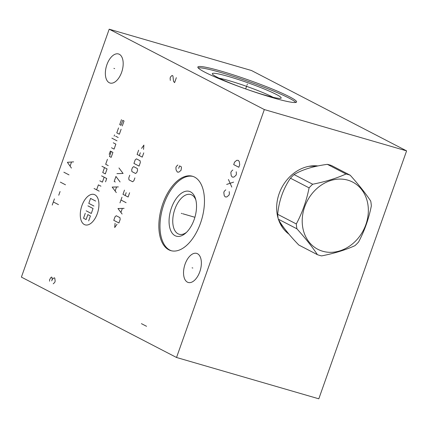 <?xml version="1.0" encoding="UTF-8"?>
<svg xmlns="http://www.w3.org/2000/svg" width="428" height="428" viewBox="0 0 428 428"><rect width="100%" height="100%" fill="white"/><g stroke="black" fill="none" stroke-linecap="round" stroke-linejoin="round"><path stroke-width="0.64" d="M264.333 109.563L406.6 150.881L318.807 398.81L176.534 357.487L264.333 109.563L109.194 29.19L251.466 70.513L406.6 150.881M278.147 218.414A37.996 31.795 -62.6 0 1 279.152 193.617A37.996 31.795 -62.6 0 1 308.888 166.321A37.996 31.795 -62.6 0 1 317.95 165.946M288.97 234.169A37.996 31.795 -62.6 0 1 279.714 222.63A37.996 31.795 -62.6 0 1 278.516 219.569M272.684 97.696A52.371 4.681 -160.5 0 1 222.234 80.02A52.371 4.681 -160.5 0 1 197.848 67.025A52.371 4.681 -160.5 0 1 221.758 71.316A52.371 4.681 -160.5 0 1 272.208 88.992A52.371 4.681 -160.5 0 1 296.588 101.987A52.371 4.681 -160.5 0 1 272.684 97.696M176.534 357.487L21.4 277.119L109.194 29.19M194.537 177.074A38.729 20.924 106.2 0 1 201.149 221.244A38.729 20.924 106.2 0 1 170.858 250.631A38.729 20.924 106.2 0 1 168.782 249.802A38.729 20.924 106.2 0 1 162.169 205.633A38.729 20.924 106.2 0 1 192.461 176.245A38.729 20.924 106.2 0 1 194.537 177.074M119.305 54.281A15.141 8.18 106.2 0 1 121.889 71.551A15.141 8.18 106.2 0 1 110.044 83.037A15.141 8.18 106.2 0 1 109.236 82.711A15.141 8.18 106.2 0 1 106.652 65.447A15.141 8.18 106.2 0 1 118.492 53.96A15.141 8.18 106.2 0 1 119.305 54.281M197.485 253.713A15.141 8.18 106.2 0 1 200.069 270.978A15.141 8.18 106.2 0 1 188.224 282.469A15.141 8.18 106.2 0 1 187.416 282.143A15.141 8.18 106.2 0 1 184.832 264.879A15.141 8.18 106.2 0 1 196.671 253.387A15.141 8.18 106.2 0 1 197.485 253.713M219.115 78.196A33.01 2.953 -160.5 0 1 229.531 80.817A33.01 2.953 19.5 0 1 273.032 97.29M186.506 232.34A20.683 11.176 106.2 0 1 179.161 234.25A20.683 11.176 106.2 0 1 178.053 233.811A20.683 11.176 -73.8 0 1 174.522 210.218A20.683 11.176 -73.8 0 1 190.701 194.521A20.683 11.176 -73.8 0 1 191.808 194.965A20.683 11.176 106.2 0 1 195.88 200.074M190.556 191.867A23.326 12.599 -73.8 0 0 171.457 207.89A23.326 12.599 -73.8 0 0 175.041 235.668A23.326 12.599 106.2 0 0 185.575 233.201A23.326 12.599 106.2 0 0 195.553 198.849A23.326 12.599 106.2 0 0 190.556 191.867M193.028 176.427A38.729 20.924 -73.8 0 0 163.143 206.483A38.729 20.924 -73.8 0 0 169.921 250.129A38.729 20.924 106.2 0 0 171.43 250.781M264.509 95.027A36.53 3.269 19.5 0 0 280.95 98.247A36.53 3.269 19.5 0 0 265.499 89.5A36.53 3.269 19.5 0 0 228.991 76.628A36.53 3.269 -160.5 0 0 212.358 73.958A36.53 3.269 -160.5 0 0 264.509 95.027M295.796 102.453A52.371 4.681 19.5 0 0 221.287 72.637A52.371 4.681 -160.5 0 0 198.175 67.881M350.211 175.223L331.577 165.566A43.041 36.016 -62.6 0 0 329.496 164.882A43.041 36.016 117.4 0 0 327.367 164.347L346.001 173.998C336.59 178.283 325.489 181.697 312.697 184.233A43.041 36.016 117.4 0 0 309.091 187.86C306.518 200.769 302.259 212.802 296.31 223.956A43.041 36.016 117.4 0 0 296.914 228.809C305.442 238.305 312.28 246.929 317.432 254.676A43.041 36.016 117.4 0 0 319.513 255.361A43.041 36.016 117.4 0 0 321.642 255.896C334.434 253.36 345.535 249.952 354.946 245.661A43.041 36.016 117.4 0 0 358.552 242.034C364.506 230.879 368.765 218.847 371.338 205.938A43.041 36.016 117.4 0 0 370.728 201.085C365.582 193.338 358.744 184.719 350.211 175.223A43.041 36.016 117.4 0 0 348.13 174.538A43.041 36.016 117.4 0 0 346.001 173.998M327.367 164.347C313.312 166.23 302.216 169.638 294.063 174.576L312.697 184.233M294.063 174.576A43.041 36.016 117.4 0 0 290.457 178.203C283.245 188.711 278.981 200.743 277.67 214.305A43.041 36.016 117.4 0 0 278.28 219.152C282.17 226.246 289.007 234.87 298.798 245.019L317.432 254.676M290.457 178.203L309.091 187.86M347.862 180.167A37.851 31.672 117.4 0 0 304.693 206.82A37.851 31.672 117.4 0 0 322.696 251.241A37.851 31.672 117.4 0 0 365.865 224.588A37.851 31.672 117.4 0 0 347.862 180.167M278.28 219.152L296.914 228.809M277.67 214.305L296.31 223.956M182.023 213.545L181.295 213.331L182.023 213.545M182.799 213.77L194.901 217.285M114.634 68.603L113.907 68.389M192.814 268.035L192.086 267.821M52.232 205.066L54.426 198.87M53.329 201.968L58.465 204.627M58.748 195.243L60.07 191.525M60.353 182.135L65.489 184.794M63.863 172.216L68.999 174.875M73.611 161.864L67.378 162.303L71.417 168.06M70.144 165.936L71.46 162.217M81.903 205.67A15.847 8.56 -73.8 0 0 84.337 224.534A15.847 8.56 -73.8 0 0 97.306 213.652A15.847 8.56 -73.8 0 0 94.872 194.783A15.847 8.56 -73.8 0 0 81.903 205.67M107.428 159.334L105.673 164.288L108.236 165.62M104.502 167.594L102.747 172.554L105.309 173.886L107.07 168.926L101.934 166.267M105.539 181.825L106.711 178.519L101.575 175.86M99.82 180.819L102.383 182.146L104.143 177.192M100.949 186.196L98.381 184.869L96.626 189.829M99.194 191.156L94.058 188.497M111.21 151.512L109.456 156.471L111.162 157.354L112.922 152.4L110.354 151.068L109.183 154.374M111.526 147.762L114.089 149.094L115.849 144.134L113.281 142.802M117.021 140.828L111.885 138.169M118.187 137.522L115.619 136.19M114.116 136.147L114.554 134.906M118.545 127.929L116.791 132.889L119.359 134.215L121.113 129.256M121.472 119.663L119.717 124.623L121.001 125.286L122.756 120.327L124.04 120.996L122.285 125.95M87.917 205.852L93.053 208.511L91.292 213.47L86.156 210.811M93.93 206.034L88.794 203.37L90.549 198.415L95.685 201.074M85.279 213.288L83.524 218.248L86.092 219.575L87.847 214.621L90.415 215.947L88.66 220.907M118.326 186.913L112.184 187.084L116.314 192.579M115.186 190.877L116.523 187.095M120.081 181.954L115.945 176.459L114.19 181.419L115.293 181.991M116.951 173.629L123.087 173.452L118.957 167.958M115.073 223.229L114.709 227.514L117.026 224.245M118.92 222.988L120.172 219.446L119.942 217.649L116.272 215.749L115.036 216.787L113.784 220.329L118.92 222.988M124.104 208.35L117.962 208.522L122.098 214.016M120.964 212.309L122.301 208.532M126.11 202.685L120.974 200.02M119.974 202.856L121.98 197.19M124.484 190.107L122.98 194.355L128.116 197.014L129.62 192.766M126.185 192.664L125.185 195.494M129.754 175.229L128.753 178.064L128.983 179.862L132.653 181.761L133.884 180.723L134.89 177.893M135.58 173.495L136.81 172.457L137.565 170.333L137.334 168.536L133.664 166.636L132.429 167.674L131.68 169.798L131.91 171.596L135.58 173.495M139.068 166.085L140.325 162.544L140.095 160.746L136.425 158.847L135.189 159.879L133.937 163.426L139.068 166.085M138.619 150.201L137.11 154.449L142.246 157.113L143.755 152.86M140.314 152.759L139.314 155.594M143.535 149.393L143.894 145.108L141.577 148.382M53.216 283.817L54.73 282.405L55.169 281.164L54.763 278.018L54.335 277.799L53.04 278.591L52.173 279.612L51.975 277.307L51.547 277.087L50.9 277.483L49.595 279.741L49.584 281.201M51.735 280.848L52.173 279.612M176.352 77.677L174.597 82.636L173.533 81.352L172.928 75.9L172.072 75.462L170.558 76.874L170.119 78.115L170.317 80.416M177.845 165.005L176.331 166.422L175.892 167.658L176.09 169.964L177.363 172.088L178.867 172.136L181.028 170.323L181.477 167.621L181.269 166.776L179.557 165.893L178.679 168.37M225.775 189.834L224.261 191.252L223.823 192.493L224.229 195.633L225.294 196.923L226.797 196.966L228.959 195.152L229.397 193.911L229.199 191.61M226.674 184.436L233.565 182.135M231.81 187.095L228.429 179.476M232.8 170.002L231.286 171.419L230.847 172.655L231.254 175.801L232.318 177.085L233.822 177.133L235.983 175.32L236.422 174.078L236.224 171.772M233.699 164.598L238.835 167.262L239.712 164.78L239.306 161.634L238.241 160.35L236.738 160.307L234.576 162.121L233.699 164.598M141.417 323.643L146.553 326.307M247.068 84.926L247.368 84.086L247.068 84.926M246.753 85.83L245.661 88.906M285.364 231.024A37.894 31.709 117.4 0 0 288.825 233.993L279.714 222.63M317.886 165.962L308.888 166.321"/></g></svg>
